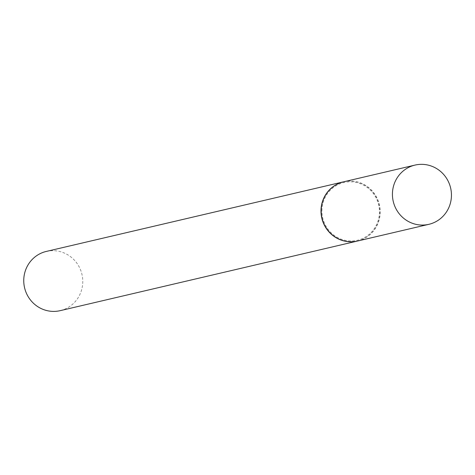 <?xml version="1.0" encoding="UTF-8"?>
<svg xmlns="http://www.w3.org/2000/svg" width="475" height="475" viewBox="0 0 475 475"><rect width="100%" height="100%" fill="white"/><g stroke="black" fill="none" stroke-linecap="round" stroke-linejoin="round"><path stroke-width="0.36" stroke-dasharray="2.38 1.78" d="M343.752 181.777A30.418 29.462 -103.2 0 1 350.841 181.028A30.418 29.462 -103.2 0 1 379.994 208.305A30.418 29.462 -103.2 0 1 357.622 241.009M46.324 251.423A30.418 29.462 -103.2 0 1 82.769 281.633A30.418 29.462 -103.2 0 1 60.194 310.656M343.657 181.8A30.418 29.462 -103.2 0 1 380.006 212.028A30.418 29.462 -103.2 0 1 357.527 241.027M321.919 210.811A29.646 28.714 -103.2 0 1 350.841 181.8A29.646 28.714 -103.2 0 1 379.448 211.969A29.646 28.714 -103.2 0 1 350.526 240.985A29.646 28.714 -103.2 0 1 321.919 210.811"/><path stroke-width="0.71" d="M421.776 225.067A30.418 29.462 -103.2 0 1 392.623 197.79A30.418 29.462 -103.2 0 1 415.002 165.092A30.418 29.462 -103.2 0 1 422.097 164.344A30.418 29.462 -103.2 0 1 451.25 191.621A30.418 29.462 -103.2 0 1 428.872 224.325A30.418 29.462 -103.2 0 1 421.776 225.067M428.872 224.325L357.622 241.009A30.418 29.462 -103.2 0 1 350.526 241.751A30.418 29.462 -103.2 0 1 321.373 214.474A30.418 29.462 -103.2 0 1 343.752 181.777L415.002 165.092M357.527 241.027A30.418 29.462 -103.2 0 1 357.432 241.051L60.194 310.656A30.418 29.462 -103.2 0 1 23.75 280.446A30.418 29.462 -103.2 0 1 46.324 251.423L343.562 181.818A30.418 29.462 -103.2 0 1 343.657 181.8M357.432 241.051A30.418 29.462 -103.2 0 1 320.987 210.841A30.418 29.462 -103.2 0 1 343.562 181.818"/></g></svg>
